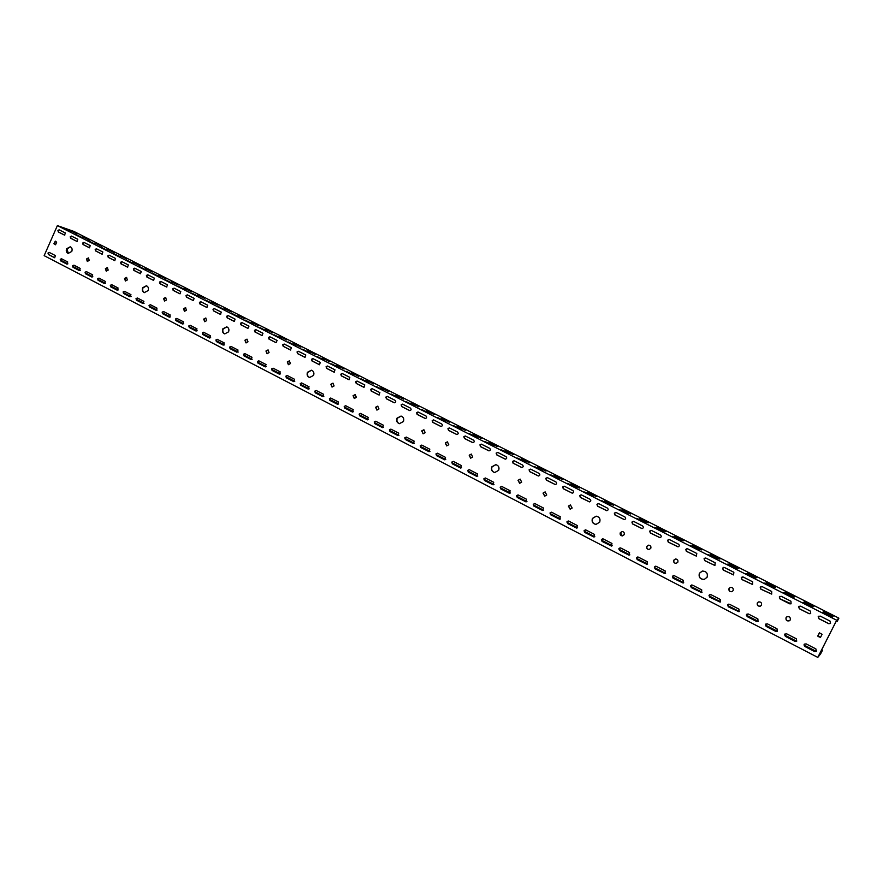 <?xml version="1.0" encoding="UTF-8"?>
<svg xmlns="http://www.w3.org/2000/svg" width="883" height="883" viewBox="0 0 883 883"><rect width="100%" height="100%" fill="white"/><g stroke="black" fill="none" stroke-linecap="round" stroke-linejoin="round"><path stroke-width="1.32" d="M354.403 398.509L353.355 395.75L355.33 394.624M356.368 397.372L354.271 398.476L353.079 395.683L355.187 394.58L356.368 397.372M224.867 333.94C222.935 332.946 222.361 331.302 223.134 328.973L226.865 326.887M228.576 331.842L224.701 333.895C222.648 332.968 222.019 331.302 222.803 328.873L226.71 326.831C228.741 327.759 229.359 329.425 228.576 331.842M246.114 342.913L245.253 340.308L247.141 339.204M247.991 341.798L245.949 342.88L244.922 340.22L246.975 339.149L247.991 341.798M288.52 364.69L287.593 362.03L289.514 360.904M290.441 363.564L288.366 364.657L287.284 361.942L289.359 360.86L290.441 363.564M446.787 445.915L445.529 443.012L447.515 441.864M448.763 444.756L446.655 445.893L445.275 442.968L447.394 441.842L448.763 444.756M309.745 377.549C307.604 376.555 306.942 374.834 307.759 372.372L311.611 370.242M313.564 375.418L309.591 377.516C307.35 376.577 306.633 374.845 307.461 372.295L311.456 370.209C313.675 371.147 314.381 372.891 313.564 375.418M332.129 387.074L331.125 384.348L333.079 383.222M334.083 385.948L331.986 387.041L330.838 384.282L332.935 383.178L334.083 385.948M376.997 410.109L375.904 407.317L377.88 406.18M378.973 408.961L376.864 410.076L375.628 407.251L377.747 406.147L378.973 408.961M184.635 311.346L183.863 308.829L185.695 307.726M186.456 310.242L184.459 311.302L183.521 308.73L185.529 307.67L186.456 310.242M68.344 253.476L66.987 248.896L70.441 246.854M71.788 251.434L68.157 253.421C66.391 252.549 65.872 251.004 66.6 248.774L70.254 246.787C71.998 247.659 72.516 249.216 71.788 251.434M87.516 261.478L86.865 259.094L88.598 258.002M89.238 260.386L87.318 261.434L86.49 258.973L88.41 257.924L89.238 260.386M125.596 281.026L124.9 278.598L126.677 277.505M127.362 279.933L125.408 280.982L124.536 278.476L126.49 277.428L127.362 279.933M267.163 353.719L266.28 351.092L268.178 349.977M269.061 352.604L267.008 353.686L265.96 351.004L268.024 349.922L269.061 352.604M144.525 292.637C142.759 291.677 142.251 290.088 142.991 287.88L146.589 285.816M148.101 290.573L144.348 292.593C142.45 291.688 141.876 290.088 142.627 287.759L146.412 285.75C148.3 286.655 148.863 288.266 148.101 290.573M164.691 301.103L163.951 298.62L165.761 297.516M166.501 299.999L164.514 301.07L163.587 298.509L165.585 297.45L166.501 299.999M204.845 321.721L204.05 319.182L205.905 318.079M206.688 320.617L204.679 321.688L203.708 319.083L205.739 318.012L206.688 320.617M760.484 606.102C758.022 606.389 756.985 605.341 757.393 602.946L758.442 601.941M761.477 605.131L760.44 606.124C757.945 606.455 756.897 605.407 757.294 602.979L758.387 601.963C760.848 601.676 761.886 602.736 761.477 605.131M596.091 524.425C592.835 523.674 591.665 521.687 592.592 518.431L596.279 516.169M599.689 522.162L596.003 524.414C592.692 523.729 591.489 521.732 592.416 518.431L596.191 516.169C599.447 516.908 600.617 518.906 599.689 522.162M622.372 535.893L620.451 532.725L622.272 531.533M624.16 534.701L622.283 535.893C620.473 535.573 619.8 534.513 620.285 532.725L622.195 531.533C623.983 531.875 624.645 532.935 624.16 534.701M676.212 563.387C674.215 563.155 673.464 562.074 673.95 560.153L675.572 558.983M677.802 562.217L676.146 563.387C674.104 563.211 673.332 562.14 673.806 560.164L675.506 558.983C677.515 559.193 678.276 560.264 677.802 562.217M789.579 620.694C786.93 621.312 785.771 620.308 786.102 617.67L786.852 616.831M790.274 619.899L789.534 620.727C786.885 621.389 785.704 620.385 786.025 617.714L786.819 616.853C789.446 616.246 790.605 617.261 790.274 619.899M731.897 591.676C729.612 591.731 728.685 590.661 729.137 588.453L730.418 587.361M733.144 590.595L731.841 591.698C729.524 591.798 728.585 590.727 729.027 588.486L730.373 587.372C732.669 587.316 733.585 588.387 733.144 590.595M704.336 579.414C700.208 579.27 698.596 577.217 699.479 573.244L702.404 571.036M707.095 577.239L704.27 579.425C700.109 579.336 698.475 577.283 699.358 573.277L702.338 571.047C706.411 571.257 708 573.321 707.095 577.239M544.789 496.169L543.233 493.122L545.186 491.941M546.732 494.999L544.69 496.169L543.034 493.1L545.087 491.93L546.732 494.999M399.558 423.685C397.162 422.703 396.39 420.893 397.24 418.255L401.169 416.092M403.443 421.511L399.425 423.652C396.942 422.736 396.125 420.915 396.975 418.2L401.037 416.07C403.498 417.008 404.293 418.829 403.443 421.511M423.178 433.807L421.986 430.948L423.972 429.8M425.164 432.659L423.056 433.785L421.732 430.893L423.851 429.767L425.164 432.659M470.738 458.2L469.414 455.264L471.412 454.105M472.714 457.041L470.617 458.189L469.182 455.231L471.29 454.083L472.714 457.041M649.071 549.535C647.195 549.226 646.499 548.155 646.996 546.334L648.729 545.142M650.771 548.354L648.994 549.546C647.073 549.27 646.356 548.211 646.842 546.334L648.652 545.153C650.55 545.429 651.257 546.5 650.771 548.354M494.8 472.56C492.063 471.632 491.136 469.734 492.03 466.864L495.937 464.657M498.652 470.341L494.69 472.548C491.875 471.677 490.915 469.767 491.798 466.831L495.827 464.635C498.608 465.54 499.546 467.438 498.652 470.341M519.734 483.332L518.255 480.319L520.23 479.149M521.687 482.151L519.623 483.321L518.045 480.286L520.131 479.127L521.687 482.151M570.241 509.215L568.586 506.125L570.506 504.944M572.151 508.034L570.153 509.215L568.398 506.102L570.407 504.933L572.151 508.034M106.424 271.191L105.761 268.785L107.516 267.692M108.179 270.099L106.236 271.147L105.386 268.664L107.329 267.615L108.179 270.099M352.582 412.052L344.999 408.134L344.491 406.445L345.661 405.716M344.204 406.39L345.783 405.772L353.233 409.635L352.438 412.03L344.712 408.067L344.204 406.39M349.105 379.756L341.611 375.948L341.103 374.271L342.328 373.553M340.816 374.193L342.185 373.498L349.811 377.35L348.962 379.723L341.324 375.871L340.816 374.193M337.703 404.348L330.209 400.474L329.701 398.796L330.86 398.067M329.414 398.73L330.717 398.023L338.366 401.942L337.56 404.326L329.911 400.407L329.414 398.73M334.293 372.218L326.876 368.454L326.379 366.798L327.593 366.07M326.081 366.71L327.45 366.015L334.999 369.822L334.138 372.196L326.589 368.377L326.081 366.71M382.769 427.681L374.999 423.674L374.491 421.975L375.661 421.246M374.215 421.919L375.816 421.312L383.41 425.242L382.626 427.67L374.734 423.63L374.215 421.919M379.149 395.032L371.5 391.147L370.981 389.447L372.218 388.719M370.705 389.381L372.085 388.675L379.867 392.604L379.017 395.01L371.224 391.07L370.705 389.381M367.604 419.833L359.933 415.871L359.414 414.171L360.584 413.443M359.138 414.116L360.452 413.41L368.255 417.394L367.46 419.811L359.646 415.816L359.138 414.116M364.061 387.35L356.478 383.509L355.97 381.831L357.196 381.103M355.694 381.754L357.063 381.048L364.767 384.933L363.917 387.328L356.202 383.432L355.694 381.754M293.907 381.655L286.655 377.902L286.169 376.257L287.306 375.54M285.86 376.18L287.152 375.485L294.569 379.282L293.752 381.633L286.346 377.825L285.86 376.18M290.673 350.043L283.498 346.401L283.013 344.767L284.205 344.039L291.379 347.681L290.518 350.021L283.189 346.313L282.703 344.679L284.227 344.05M279.58 374.237L272.406 370.518L271.92 368.884L273.057 368.167M271.611 368.807L273.123 368.189L280.231 371.875L279.425 374.215L272.085 370.441L271.611 368.807M276.07 342.692L268.984 339.094L268.509 337.461L269.845 336.776L277.107 340.441L276.07 342.692L269.304 339.182L268.829 337.56L269.999 336.842M322.968 396.71L315.551 392.88L315.054 391.213L316.213 390.485M314.756 391.147L316.313 390.529L323.62 394.315L322.825 396.688L315.253 392.814L314.756 391.147M319.613 364.767L312.284 361.037L311.787 359.381L312.99 358.664M311.489 359.304L312.847 358.608L320.319 362.372L319.458 364.734L311.986 360.948L311.489 359.304M308.377 389.149L301.037 385.352L300.551 383.697L301.688 382.979M300.242 383.63L301.544 382.924L309.028 386.765L308.222 389.127L300.728 385.286L300.242 383.63M305.076 357.372L297.825 353.686L297.339 352.041L298.531 351.313M297.03 351.953L298.377 351.257L305.783 354.999L304.922 357.339L297.516 353.597L297.03 351.953M476.897 476.423L468.553 472.151L468.001 470.374L469.182 469.635M467.769 470.352L469.458 469.745L477.504 473.906L476.776 476.412L468.321 472.118L467.769 470.352M472.869 442.659L464.657 438.509L464.105 436.754L465.363 436.014M463.862 436.71L465.253 435.981L473.564 440.153C474.635 441.445 474.359 442.273 472.747 442.648L464.425 438.465L463.862 436.71M460.816 468.1L452.582 463.873L452.03 462.118L453.211 461.379M451.787 462.085L453.465 461.478L461.445 465.595L460.705 468.089L452.339 463.84L451.787 462.085M456.864 434.524L448.752 430.418L448.2 428.674L449.469 427.935M447.957 428.63L449.348 427.902L457.571 432.041C458.619 433.321 458.343 434.149 456.743 434.513L448.509 430.374L447.957 428.63M509.535 493.321L500.97 488.939L500.407 487.151L501.577 486.412M500.186 487.129L501.908 486.522L510.12 490.771L509.425 493.31L500.749 488.917L500.186 487.129M505.352 459.171L496.93 454.922L496.367 453.145L497.637 452.394M496.147 453.1L497.857 452.482L506.036 456.632C507.118 457.924 506.853 458.763 505.242 459.149L496.71 454.877L496.147 453.1M493.133 484.833L484.69 480.507L484.116 478.729L485.297 477.979M483.895 478.696L485.595 478.089L493.729 482.295L493.023 484.822L484.458 480.473L483.895 478.696M489.027 450.871L480.716 446.677L480.153 444.911L481.423 444.171M479.922 444.866L481.312 444.138L489.723 448.354C490.793 449.646 490.529 450.473 488.917 450.86L480.484 446.632L479.922 444.866M413.531 443.619L405.584 439.524L405.054 437.802L406.235 437.063M404.8 437.747L406.423 437.14L414.171 441.147L413.399 443.597L405.33 439.48L404.8 437.747M409.789 410.606L401.953 406.633L401.423 404.911L402.67 404.182M401.158 404.856L402.549 404.138L410.496 408.145C411.522 409.436 411.235 410.242 409.657 410.573L401.688 406.566L401.158 404.856M398.078 435.606L390.22 431.566L389.701 429.844L390.871 429.116M389.436 429.8L391.048 429.193L398.719 433.156L397.935 435.595L389.955 431.511L389.436 429.8M394.392 402.78L386.655 398.851L386.125 397.14L387.372 396.412M385.86 397.074L387.24 396.368L395.109 400.341C396.125 401.622 395.838 402.427 394.26 402.758L386.379 398.785L385.86 397.074M444.9 459.855L436.765 455.683L436.224 453.928L437.405 453.2M435.97 453.895L437.637 453.288L445.529 457.372L444.778 459.844L436.522 455.639L435.97 453.895M441.014 426.478L433.001 422.416L432.46 420.683L433.719 419.944M432.206 420.628L433.597 419.911L441.732 423.995C442.769 425.286 442.493 426.103 440.893 426.456L432.747 422.361L432.206 420.628M429.138 451.699L421.103 447.56L420.562 445.827L421.743 445.087M420.308 445.783L421.953 445.175L429.778 449.215L429.017 451.688L420.849 447.515L420.308 445.783M425.33 418.498L417.405 414.48L416.864 412.758L418.123 412.03M416.61 412.703L418.001 411.986L426.036 416.036C427.074 417.317 426.787 418.134 425.198 418.476L417.151 414.425L416.61 412.703M129.967 296.809L123.896 293.575L123.477 292.041L124.525 291.335L130.938 294.657L129.967 296.809L123.532 293.476L123.112 291.931L124.492 291.324M127.704 267.196L121.357 263.962L120.938 262.428L122.009 261.721M120.563 262.306L121.832 261.644L128.366 264.944L127.516 267.152L120.982 263.84L120.563 262.306M117.119 290.154L111.103 286.953L110.684 285.419L111.722 284.712L118.068 288.001L117.262 290.209L110.728 286.843L110.32 285.308L111.688 284.701M114.889 260.684L108.609 257.483L108.19 255.96L109.26 255.253M107.825 255.838L109.073 255.165L115.552 258.443L114.713 260.64L108.234 257.361L107.825 255.838M156.368 310.408L149.823 307.008L149.393 305.452L150.452 304.745L156.997 308.134L156.181 310.375L149.459 306.909L149.028 305.352L150.441 304.734M153.355 280.297L146.821 276.975L146.401 275.43L147.792 274.812L154.326 278.123L153.62 280.386L147.185 277.096L146.755 275.551L147.847 274.845M142.936 303.531L136.799 300.264L136.379 298.719L137.428 298.012L143.907 301.357L142.936 303.531L136.435 300.165L136.015 298.609L137.406 298.001M140.629 273.763L134.216 270.496L133.786 268.962L134.878 268.255M133.421 268.84L134.691 268.167L141.291 271.511L140.441 273.719L133.852 270.386L133.421 268.84M79.216 270.518L73.002 267.295L72.605 265.783L73.94 265.176L80.165 268.388L79.503 270.606L73.388 267.417L72.991 265.904L73.995 265.198M77.13 241.478L71.026 238.377L70.629 236.876L71.666 236.169M70.243 236.743L71.468 236.081L77.77 239.271L76.942 241.434L70.64 238.244L70.243 236.743M67.13 264.172L61.026 261.004L60.629 259.514L61.633 258.807M60.243 259.381L61.446 258.719L67.737 261.964L66.942 264.138L60.64 260.882L60.243 259.381M64.757 235.187L58.708 232.119L58.311 230.629L59.349 229.922M57.925 230.485L59.15 229.823L65.397 232.991L64.569 235.143L58.322 231.975L57.925 230.485M104.371 283.542L98.046 280.264L97.638 278.741L98.995 278.134L105.331 281.412L104.669 283.642L98.421 280.386L98.013 278.862L99.039 278.156M102.196 254.227L95.971 251.059L95.563 249.547L96.622 248.84M95.187 249.414L96.435 248.752L102.847 251.997L102.009 254.183L95.596 250.927L95.187 249.414M91.744 276.997L85.463 273.752L85.066 272.24L86.413 271.622L92.693 274.867L92.031 277.085L85.85 273.873L85.441 272.35L86.468 271.655M89.613 247.825L83.444 244.69L83.035 243.178L84.095 242.483M82.66 243.057L83.896 242.383L90.254 245.606L89.426 247.781L83.057 244.558L82.66 243.057M237.008 352.273L230.099 348.686L229.635 347.074L230.916 346.39L238.035 350.043L237.008 352.273L230.43 348.774L229.966 347.162L231.081 346.445M234.05 321.324L227.152 317.825L226.699 316.224L228.167 315.606L235.066 319.105L234.37 321.423L227.483 317.924L227.03 316.324L228.178 315.606M223.211 345.121L216.357 341.566L215.893 339.966L217.174 339.282L224.216 342.902L223.211 345.121L216.688 341.655L216.236 340.054L217.339 339.337M220.618 314.436L213.796 310.971L213.355 309.381L214.492 308.664M213.013 309.271L214.326 308.597L221.302 312.118L220.441 314.392L213.465 310.86L213.013 309.271M265.386 366.886L258.277 363.2L257.814 361.577L258.94 360.86M257.494 361.5L258.774 360.805L266.037 364.536L265.22 366.853L257.957 363.123L257.494 361.5M261.931 335.507L255.231 332.03L254.768 330.419L255.938 329.701L262.957 333.266L262.096 335.573L254.911 331.942L254.447 330.319L255.938 329.701M251.324 359.602L244.293 355.959L243.829 354.337L244.944 353.619M243.498 354.249L244.779 353.564L251.975 357.251L251.158 359.569L243.962 355.871L243.498 354.249M247.924 328.388L241.302 324.944L240.838 323.344L241.997 322.626L248.951 326.147L247.924 328.388L240.971 324.845L240.507 323.244L241.986 322.615M182.527 324.039L176.214 320.684L175.772 319.105L176.843 318.399L183.521 321.854L182.527 324.039L175.86 320.584L175.419 319.006L176.843 318.399M179.768 293.73L173.123 290.352L172.693 288.785L174.106 288.167L180.761 291.545L180.055 293.818L173.476 290.463L173.035 288.896L174.15 288.189M169.216 317.14L162.958 313.818L162.527 312.251L163.587 311.544L170.198 314.966L169.381 317.207L162.604 313.719L162.163 312.152L163.587 311.533M166.821 287.074L160.276 283.752L159.834 282.196L160.938 281.489M159.481 282.074L160.772 281.412L167.483 284.801L166.633 287.041L159.911 283.631L159.481 282.074M209.525 338.034L202.737 334.514L202.284 332.913L203.554 332.24L210.529 335.816L209.525 338.034L203.068 334.602L202.626 333.012L203.719 332.295M206.986 307.505L200.242 304.072L199.79 302.494L200.927 301.776M199.448 302.383L200.75 301.699L207.671 305.198L206.81 307.461L199.9 303.962L199.448 302.383M195.971 331.004L189.58 327.615L189.139 326.026L190.22 325.319L196.964 328.807L196.147 331.081L189.238 327.516L188.796 325.926L190.231 325.319M193.476 300.628L186.799 297.24L186.357 295.662L187.472 294.955M186.004 295.551L187.306 294.878L194.15 298.344L193.3 300.595L186.445 297.13L186.004 295.551M810.704 613.575L809.137 613.652L799.402 608.707L798.696 606.72L800.638 606.157L810.384 611.113L810.671 613.597L809.071 613.696L799.336 608.751L798.629 606.764L799.148 606.202M816.422 651.19L814.623 651.444L804.843 646.378L804.126 644.38L806.08 643.85L815.881 648.917L816.389 651.224L814.556 651.511L804.766 646.444L804.347 644.06M830.528 623.42L828.773 623.63L818.927 618.63L818.21 616.632L820.186 616.08L830.042 621.08L830.495 623.453L828.718 623.685L818.872 618.685L818.519 616.235M611.522 546.058L602.206 541.389L601.588 539.535L602.67 538.785M601.411 539.535L603.232 538.939L611.952 543.442L611.444 546.069L602.029 541.389L601.411 539.535M606.831 510.705L597.714 506.158L597.107 504.314L598.332 503.553M596.93 504.303L598.74 503.685L607.427 508.1C608.564 509.336 608.332 510.208 606.753 510.705L597.537 506.147L596.93 504.303M594.082 537.041L584.899 532.427L584.292 530.584L585.396 529.833M584.116 530.584L585.915 529.977L594.557 534.447L593.994 537.052L584.723 532.427L584.116 530.584M589.48 501.897L580.495 497.405L579.888 495.573L581.135 494.811M579.712 495.551L581.5 494.944L590.098 499.303C591.224 500.562 590.992 501.423 589.391 501.897L580.308 497.383L579.712 495.551M646.963 564.358L637.338 559.59L636.698 557.714L637.714 556.974M636.544 557.725L638.398 557.129L647.305 561.731L646.886 564.369L637.184 559.612L636.544 557.725M642.084 528.597L632.692 523.939L632.062 522.074L633.254 521.312M631.908 522.074L633.751 521.456L642.614 525.959C643.762 527.162 643.564 528.045 642.007 528.597L632.537 523.939L631.908 522.074M629.149 555.164L619.678 550.44L619.049 548.575L620.109 547.824M618.895 548.586L620.727 547.979L629.546 552.548L629.071 555.175L619.513 550.451L618.895 548.586M624.369 519.601L615.109 515.01L614.491 513.144L615.705 512.394M614.325 513.144L616.157 512.526L624.932 516.985C626.08 518.211 625.859 519.083 624.292 519.601L614.943 514.999L614.325 513.144M542.835 510.551L534.038 506.08L533.453 504.259L534.612 503.52M533.255 504.248L535.01 503.641L543.387 507.979L542.736 510.54L533.84 506.058L533.255 504.248M538.487 476.003L529.855 471.654L529.281 469.866L530.54 469.116M529.072 469.833L530.815 469.215L539.16 473.443C540.264 474.723 539.999 475.573 538.387 475.992L529.657 471.632L529.072 469.833M526.102 501.886L517.427 497.471L516.853 495.661L518.012 494.921M516.632 495.65L518.376 495.043L526.665 499.337L525.992 501.886L517.217 497.449L516.632 495.65M521.831 467.537L513.321 463.244L512.736 461.456L514.005 460.716M512.526 461.423L514.259 460.805L522.515 464.999C523.608 466.279 523.343 467.129 521.732 467.526L513.1 463.211L512.526 461.423M576.82 528.122L567.78 523.553L567.173 521.721L568.299 520.97M566.985 521.71L568.773 521.113L577.327 525.54L576.731 528.122L567.592 523.553L566.985 521.71M572.305 493.178L563.442 488.74L562.846 486.919L564.105 486.158M562.659 486.886L564.436 486.279L572.946 490.595C574.071 491.864 573.829 492.725 572.217 493.178L563.255 488.718L562.659 486.886M559.745 519.292L550.826 514.767L550.23 512.946L551.378 512.195M550.032 512.935L551.809 512.339L560.264 516.71L559.645 519.292L550.628 514.767L550.032 512.935M555.308 484.546L546.566 480.153L545.981 478.343L547.239 477.593M545.782 478.321L547.537 477.703L555.97 481.975C557.074 483.255 556.831 484.105 555.219 484.535L546.367 480.131L545.782 478.321M758.055 621.455L747.217 616.522L746.543 614.568L747.139 613.961M746.444 614.612L748.409 614.016L757.89 618.928L758 621.489L756.599 621.489L747.128 616.577L746.444 614.612M752.57 584.458L742.062 579.546L741.389 577.603L742.25 576.897M741.279 577.637L743.243 577.029L752.68 581.82L752.526 584.48L741.963 579.579L741.279 577.637M739.016 611.72L728.42 606.787L727.747 604.833L728.442 604.193M727.636 604.877L729.59 604.292L738.972 609.138L738.972 611.742L728.309 606.831L727.636 604.877M733.641 574.921L723.354 570.032L722.68 568.111L723.63 567.372M722.57 568.133L724.513 567.526L733.85 572.261L733.585 574.932L723.243 570.054L722.57 568.133M796.72 641.224L795.031 641.4L785.351 636.378L784.645 634.391L786.654 633.806L796.345 638.817L796.72 641.224L795.108 641.334L785.428 636.323L785.097 633.873M791.102 603.795L780.086 598.884L779.391 596.908L780.02 596.29M779.303 596.952L781.3 596.345L790.947 601.246L791.069 603.817L789.645 603.817L779.998 598.917L779.303 596.952M777.294 631.29L775.804 631.334L766.223 626.367L766.025 623.851M765.44 624.447L767.426 623.862L777.018 628.817L777.261 631.312L775.715 631.389L766.135 626.422L765.44 624.447M771.731 594.082L760.969 589.16L760.285 587.206L761.047 586.533M760.197 587.239L762.172 586.632L771.709 591.478L771.687 594.104L760.881 589.193L760.197 587.239M683.177 583.023L673.199 578.177L672.548 576.268L673.464 575.539M672.416 576.29L674.303 575.694L683.398 580.396L683.111 583.045L673.067 578.199L672.416 576.29M678.1 546.842L668.387 542.096L667.747 540.197L668.873 539.436M667.603 540.208L669.491 539.59L678.541 544.193C679.7 545.352 679.524 546.235 678.034 546.853L668.254 542.096L667.603 540.208M664.976 573.641L655.175 568.84L654.535 566.941L655.506 566.213M654.391 566.963L656.257 566.367L665.263 571.014L664.899 573.663L655.031 568.851L654.391 566.963M659.998 537.67L650.451 532.968L649.811 531.091L650.97 530.33M649.667 531.091L651.522 530.484L660.484 535.021C661.643 536.213 661.455 537.096 659.932 537.681L650.296 532.968L649.667 531.091M720.197 602.063L709.822 597.151L709.159 595.219L709.943 594.535M709.038 595.252L710.97 594.656L720.252 599.458L720.142 602.085L709.7 597.184L709.038 595.252M714.921 565.473L704.844 560.628L704.181 558.707L705.197 557.957M704.06 558.718L705.981 558.111L715.219 562.802L714.866 565.484L704.722 560.639L704.06 558.718M701.588 592.493L691.411 587.614L690.76 585.694L691.61 584.987M690.627 585.716L692.537 585.131L701.731 589.877L701.521 592.515L691.29 587.636L690.627 585.716M696.411 556.113L686.521 551.312L685.87 549.403L686.941 548.652M685.738 549.414L687.636 548.807L696.786 553.453L696.345 556.124L686.389 551.323L685.738 549.414M54.823 257.792L48.775 254.657L48.388 253.167L49.382 252.472M47.991 253.046L49.183 252.383L55.43 255.595L54.625 257.759L48.388 254.536L47.991 253.046M823.409 611.533L833.133 616.444L823.409 611.533M804.126 601.776L813.74 606.643L804.126 601.776M785.053 592.129L794.568 596.93L785.053 592.129M766.168 582.581L775.594 587.338L766.168 582.581M747.493 573.133L756.819 577.835L747.493 573.133M729.005 563.784L738.232 568.431L729.005 563.784M710.716 554.524L719.844 559.138L710.716 554.524M692.603 545.363L701.654 549.921L692.603 545.363M674.689 536.301L683.641 540.815L674.689 536.301M656.952 527.328L665.815 531.798L656.952 527.328M639.391 518.453L648.177 522.868L639.391 518.453M622.007 509.657L630.705 514.038L622.007 509.657M604.8 500.948L613.42 505.286L604.8 500.948M587.769 492.339L596.301 496.632L587.769 492.339M570.904 483.807L579.358 488.056L570.904 483.807M554.204 475.363L562.581 479.568L554.204 475.363M537.681 466.997L545.97 471.158L537.681 466.997M521.301 458.719L529.524 462.835L521.301 458.719M505.087 450.518L513.233 454.602L505.087 450.518M489.039 442.394L497.107 446.445L489.039 442.394M473.133 434.348L481.136 438.365L473.133 434.348M457.394 426.379L465.319 430.352L457.394 426.379M441.798 418.498L449.646 422.427L441.798 418.498M426.346 410.683L434.138 414.58L426.346 410.683M411.048 402.935L418.763 406.809L411.048 402.935M395.882 395.275L403.542 399.105L395.882 395.275M380.871 387.681L388.454 391.478L380.871 387.681M365.992 380.154L373.52 383.917L365.992 380.154M351.257 372.703L358.719 376.423L351.257 372.703M336.655 365.308L344.05 369.006L336.655 365.308M322.196 357.99L329.525 361.655L322.196 357.99M307.858 350.739L315.132 354.381L307.858 350.739M293.653 343.564L300.871 347.162L293.653 343.564M279.58 336.445L286.732 340.01L279.58 336.445M265.64 329.381L272.737 332.924L265.64 329.381M251.81 322.394L258.851 325.904L251.81 322.394M238.112 315.463L245.099 318.951L238.112 315.463M224.547 308.597L231.467 312.052L224.547 308.597M211.092 301.798L217.958 305.22L211.092 301.798M197.748 295.043L204.569 298.443L197.748 295.043M184.536 288.366L191.302 291.732L184.536 288.366M95.165 243.156L101.589 246.346L95.165 243.156M107.605 249.447L114.073 252.659L107.605 249.447M120.154 255.794L126.666 259.028L120.154 255.794M132.803 262.196L139.371 265.463L132.803 262.196M145.574 268.653L152.185 271.942L145.574 268.653M70.607 230.728L76.931 233.874L70.607 230.728M158.443 275.165L165.11 278.476L158.443 275.165M171.434 281.732L178.145 285.077L171.434 281.732M82.836 236.92L89.205 240.077L82.836 236.92M822.404 612.327L832.216 617.294L822.404 612.327M802.945 602.471L812.647 607.383L802.945 602.471M783.685 592.725L793.287 597.581L783.685 592.725M764.623 583.078L774.137 587.879L764.623 583.078M745.771 573.542L755.186 578.288L745.771 573.542M727.117 564.094L736.433 568.795L727.117 564.094M708.663 554.745L717.879 559.403L708.663 554.745M690.396 545.506L699.524 550.109L690.396 545.506M672.316 536.356L681.356 540.904L672.316 536.356M654.424 527.294L663.365 531.798L654.424 527.294M636.709 518.332L645.572 522.791L636.709 518.332M619.182 509.458L627.956 513.873L619.182 509.458M601.831 500.672L610.517 505.043L601.831 500.672M584.656 491.974L593.266 496.312L584.656 491.974M567.648 483.365L576.18 487.659L567.648 483.365M550.815 474.844L559.259 479.094L550.815 474.844M534.149 466.412L542.515 470.617L534.149 466.412M517.648 458.056L525.937 462.217L517.648 458.056M501.312 449.789L509.513 453.906L501.312 449.789M485.131 441.599L493.266 445.683L485.131 441.599M469.105 433.487L477.162 437.526L469.105 433.487M453.233 425.451L461.224 429.458L453.233 425.451M437.526 417.493L445.44 421.467L437.526 417.493M421.964 409.624L429.8 413.553L421.964 409.624M406.544 401.82L414.326 405.716L406.544 401.82M391.279 394.083L398.984 397.946L391.279 394.083M376.147 386.434L383.796 390.253L376.147 386.434M361.169 378.851L368.752 382.637L361.169 378.851M346.335 371.335L353.84 375.098L346.335 371.335M331.622 363.895L339.072 367.615L331.622 363.895M317.063 356.522L324.447 360.209L317.063 356.522M302.626 349.215L309.955 352.88L302.626 349.215M288.333 341.975L295.595 345.606L288.333 341.975M274.16 334.8L281.368 338.399L274.16 334.8M260.121 327.703L267.273 331.268L260.121 327.703M246.214 320.661L253.3 324.193L246.214 320.661M232.428 313.675L239.459 317.185L232.428 313.675M218.763 306.765L225.739 310.242L218.763 306.765M205.231 299.911L212.152 303.355L205.231 299.911M191.81 293.112L198.675 296.533L191.81 293.112M178.509 286.39L185.32 289.779L178.509 286.39M88.62 240.882L95.077 244.094L88.62 240.882M101.126 247.218L107.638 250.452L101.126 247.218M113.741 253.598L120.298 256.865L113.741 253.598M126.468 260.043L133.079 263.333L126.468 260.043M139.315 266.545L145.971 269.856L139.315 266.545M63.918 228.377L70.287 231.545L63.918 228.377M152.262 273.101L158.973 276.434L152.262 273.101M165.331 279.712L172.086 283.079L165.331 279.712M76.214 234.602L82.627 237.792L76.214 234.602M820.726 653.641L822.349 650.55L818.221 656.588L836.367 620.937L838.42 618.851L837.095 621.588L836.256 621.157M817.779 657.394L836.698 620.241L838.806 618.1L73.863 231.412L57.384 225.607L44.15 255.662L817.779 657.394L820.793 653.685M60.519 260.11L67.892 263.84M820.682 653.674L819.899 653.265M816.223 651.367L803.983 645.02M796.687 641.246L784.579 634.976M777.36 631.235L765.384 625.032M758.232 621.334L746.389 615.197M739.303 611.533L727.603 605.473M720.583 601.831L709.016 595.848M702.051 592.239L690.616 586.323M683.718 582.747L672.405 576.886M665.572 573.354L654.391 567.559M647.614 564.049L636.566 558.332M629.844 554.844L618.917 549.193M612.25 545.738L601.444 540.142M594.844 536.721L584.16 531.191M577.603 527.802L567.041 522.328M560.55 518.961L550.098 513.553M543.663 510.219L533.321 504.866M526.941 501.555L516.71 496.257M510.385 492.99L500.264 487.747M493.994 484.502L483.983 479.314M477.769 476.092L467.869 470.97M461.699 467.769L451.897 462.703M445.783 459.535L436.092 454.513M430.021 451.368L420.429 446.401M414.414 443.288L404.922 438.376M398.95 435.286L389.569 430.418M383.641 427.35L374.359 422.549M368.476 419.502L359.293 414.745M353.465 411.721L344.359 407.008M338.575 404.017L329.58 399.359M323.84 396.39L314.933 391.776M309.238 388.818L300.419 384.26M294.767 381.335L286.037 376.809M280.441 373.906L271.798 369.436M266.236 366.555L257.681 362.129M252.163 359.271L243.697 354.889M238.222 352.052L229.845 347.703M224.403 344.9L216.114 340.595M210.717 337.803L202.505 333.553M197.152 330.783L189.017 326.567M183.708 323.818L175.651 319.646M170.375 316.92L162.406 312.781M157.163 310.076L149.271 305.982M144.072 303.299L136.258 299.249M131.103 296.578L123.355 292.56M118.234 289.911L110.574 285.949M105.485 283.311L97.892 279.381M92.847 276.765L85.331 272.869M80.32 270.275L72.87 266.423M55.397 244.801L54.282 243.863L55.552 241.258M820.517 637.36L817.857 635.826L819.413 632.78M836.698 620.241L57.384 225.607M53.896 243.73L55.331 241.147L56.667 242.207L55.607 244.613L54.282 243.863M822.062 634.325L820.484 637.394L818 636.455L819.38 632.813L822.062 634.325M62.252 259.127L60.938 260.242M822.349 650.55L821.51 650.12M822.57 650.296L821.654 649.822M838.85 618.232L837.095 621.588"/></g></svg>

